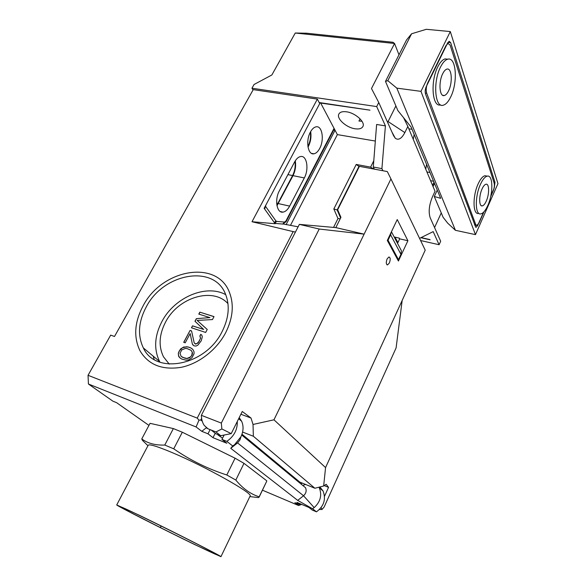 <?xml version="1.0" encoding="UTF-8"?>
<svg xmlns="http://www.w3.org/2000/svg" width="586" height="586" viewBox="0 0 586 586"><rect width="100%" height="100%" fill="white"/><g stroke="black" fill="none" stroke-linecap="round" stroke-linejoin="round"><path stroke-width="0.88" d="M202.251 421.188L200.778 420.023L198.976 420.169L196.098 426.96L88.427 384.013L112.9 401.176L116.607 402.677L148.947 425.407M196.098 426.96L201.804 431.333L207.986 433.816L212.996 437.676L226.848 443.243L221.933 439.397L226.841 441.361C234.078 436.284 237.557 429.663 237.279 421.495M302.405 485.157L305.548 487.75C306.756 490.716 306.082 493.383 303.533 495.749L237.564 442.899L230.745 448.305L232.708 445.975L226.841 441.361M230.745 448.305L297.703 500.385L303.533 495.749L314.177 507.608L312.558 508.751L297.703 500.385M262.447 490.182L298.56 505.506L294.89 502.685L300.237 504.956L296.89 502.37L308.99 507.483L312.265 510.047L316.477 511.834L312.558 508.751M198.976 420.169L197.233 418.118L293.161 231.609L252.017 221.728L275.156 223.72L264.132 208.323L319.722 103.59L317.348 99.115L253.24 89.629L114.504 336.474L110.688 335.126L88.039 375.304L88.427 384.013M375.326 141.043L337.368 134.612L320.681 103.055L369.978 110.161L320.095 102.675L319.67 103.488M319.165 102.535L320.095 102.675M253.035 89.988L251.951 88.222L254.046 84.501L271.86 74.971L295.256 33.021L306.566 33.219L392.95 42.265L394.561 43.489L295.256 33.021M382.944 170.753L381.911 168.629L373.297 167.025L376.622 124.481L385.412 125.88L376.688 106.579L251.951 88.222M346.553 111.809C342.517 111.274 339.946 112.036 338.833 114.094C336.305 118.599 346.319 127.587 355.006 128.774C359.123 129.367 361.76 128.598 362.917 126.473C365.459 122.071 355.343 112.908 346.553 111.809M360.075 118.848L358.947 121.046L361.972 121.229M310.368 132.143C310.99 137.124 310.192 141.856 307.98 146.339L307.914 146.471M294.97 161.318C295.644 166.241 294.853 170.995 292.597 175.566L276.885 205.195M252.017 221.728L317.348 99.115M293.161 231.609L295.439 232.056M283.28 223.991L298.127 226.819M282.84 224.057L274.937 223.413M299.38 224.379L335.829 227.61L340.942 217.347L337.653 209.766L359.408 166.336L387.317 171.573L390.943 178.898L364.118 234.144L319.224 229.031L299.38 224.379L201.364 415.32C201.452 419.32 202.404 422.674 204.206 425.392L208.015 428.798L215.956 431.948L221.86 428.937L221.325 423.092L319.224 229.031M340.246 218.754L337.976 218.556L333.837 208.968L356.215 164.446L359.255 166.636M337.368 134.612L290.641 225.053M373.297 167.025L373.868 168.167L373.472 168.966L370.616 167.135L356.215 164.446M359.057 166.263L337.177 209.935L333.837 208.968M340.649 217.941L337.177 209.935L338.906 212.659M420.587 240.531L439.097 244.728L433.179 231.624L419.547 238.363M399.579 239.037L399.081 238.077M385.412 125.88L381.911 168.629M439.097 244.728L440.672 241.264L430.212 217.816C428.344 212.081 429.069 205.144 432.38 196.999L435.032 191.3L407.849 126.451L404.845 132.59C401.637 138.655 398.451 140.537 395.294 138.245L393.587 135.732L378.754 102.499L376.688 106.579M420.836 237.726L430.095 239.806M429.992 239.593L421.1 237.594M308.009 147.086L308.382 146.412C310.697 141.666 311.459 136.728 310.661 131.594M276.98 205.723L293 175.646C295.359 170.826 296.12 165.889 295.271 160.828M378.754 102.499L371.487 88.523L394.561 43.489L398.985 54.813M404.845 132.59L388.1 121.566L395.887 105.927M388.1 121.566L387.58 122.276M441.258 212.945L434.556 227.558M433.039 186.546L434.497 183.425M432.527 185.33L433.992 182.209M407.849 126.451L403.549 117.661M414.156 134.384L413.269 139.395M426.564 164.307L425.758 169.171M409.079 129.396L409.182 128.839M286.093 224.658L335.053 130.239L333.683 130.004M265.883 205.019L264.667 209.063M319.685 148.456C324.49 139.886 322.227 125.441 316.11 126.825C314.001 127.221 312.096 128.971 310.404 132.07C305.474 140.786 307.906 155.224 313.884 153.81C316.052 153.407 317.986 151.627 319.685 148.456M279.375 190.794C274.38 199.658 276.819 213.385 282.972 212.125C285.485 211.714 287.711 209.707 289.645 206.111L304.324 177.939C309.166 169.288 306.888 155.209 300.677 156.521C298.399 156.923 296.348 158.784 294.538 162.095L279.375 190.794M298.56 505.506L300.193 504.934M300.252 504.912L301.702 504.407M300.684 503.975L300.237 504.956M316.477 511.834C323.97 506.165 326.168 499.221 323.069 491.002L319.912 486.959M300.728 483.772L302.369 483.142M206.301 427.765L201.804 431.333M206.572 427.978L208.015 428.798M201.364 415.32L221.325 423.092M335.829 227.61L364.118 234.144L273.962 419.81L325.56 467.577L323.662 485.999L314.887 488.248L299.776 482.08L241.996 434.219M221.86 428.937L231.214 433.64L242.267 411.489L251.02 418.052L253.027 424.462L273.962 419.81M211.18 430.051L215.978 433.816L220.724 435.706L231.214 433.64M220.724 435.706L215.956 431.948M240.897 414.236L251.02 418.052M323.662 485.999L326.138 484.292L328.556 487.347L324.234 485.604M314.887 488.248L253.357 436.248L242.597 432.058M253.357 436.248L253.027 424.462M325.56 467.577L402.172 300.435L396.092 347.952L324.161 506.963L322.014 509.483L321.106 507.601M328.556 487.347L324.512 496.261M322.014 509.483L319.414 509.527M373.868 168.167L374.351 169.142M395.037 237.154L397.894 242.611M402.172 300.435L425.216 250.149L390.943 178.898M389.382 262.968C390.598 259.51 390.444 257.51 388.921 256.976L387.119 258.909C385.896 262.382 386.049 264.381 387.566 264.909L389.382 262.968M398.421 261.026L387.317 240.443L397.242 219.552L407.9 240.729L398.421 261.026M222.541 438.182L217.926 434.907M397.535 243.373L399.667 238.846L399.3 238.121L394.173 236.956M394.788 238.136L395.653 238.334M399.667 238.846L407.9 240.729M391.236 232.188L390.62 234.81L388.035 240.26L387.463 240.128M340.891 217.45L338.855 212.755M397.564 259.437L398.473 259.657L400.949 254.361L390.62 234.81M400.282 248.611L401.41 250.764L400.949 254.361M388.035 240.26L398.473 259.657M88.039 375.304L197.233 418.118M146.28 306.874C163.648 272.812 214.828 263.898 225.8 294.897C229.946 306.046 228.738 318.22 222.189 331.427C205.708 365.818 155.458 375.318 143.336 347.908C137.417 335.375 138.399 321.699 146.28 306.874M225.691 294.633C206.074 283.836 174.577 297.344 162.036 321.311C154.477 335.793 153.664 349.19 159.582 361.503L159.971 362.199M227.969 303.636C212.85 286.752 178.181 297.38 165.64 321.919C159.114 334.46 158.381 346.055 163.428 356.706L169.237 364.126M192.523 325.831L203.664 329.464L194.97 321.253L196.361 318.645L209.942 317.619L198.793 314.089L199.833 312.148L214.022 316.608L212.462 319.568L197.16 320.425L207.239 329.464L205.657 332.445L191.468 327.794L192.523 325.831L191.593 327.838M190.069 330.423L191.563 330.914L194.156 342.707L195.013 343.784L196.889 343.63L199.211 341.264L200.493 338.159L199.855 335.99L200.734 334.335L201.774 335.067L202.287 336.804L201.262 340.774L197.878 345.147L195.951 346.077L193.951 345.791L192.362 344.07L190.157 333.551L185.213 342.817L183.718 342.305L190.069 330.423L183.836 342.349M187.996 346.912L190.714 347.85L192.787 349.351L194.025 351.761L194.047 353.761L191.908 357.819L188.648 359.885L185.982 360.148L181.572 358.991L179.528 357.467L178.686 356.376L178.32 353.065L180.459 349.058L183.682 347.015L188.091 347.007L186.311 346.736M192.618 325.919L203.664 329.464M209.942 317.619L196.361 318.645M196.457 318.733L195.065 321.34M213.993 316.667L199.833 312.148M199.929 312.243L198.918 314.133M207.232 329.471L197.16 320.425M191.578 330.98L190.164 330.511M201.782 335.097L200.83 334.423L199.951 336.086L200.588 338.254L198.119 342.92L195.717 344.077L195.013 343.784M190.157 333.551L192.362 344.07M192.457 344.158L192.992 345.103M192.794 349.359L190.714 347.85M190.809 347.938L188.091 347.007M186.414 346.824L182.349 347.791L179.191 351.043L178.422 353.153L178.422 355.138L179.528 357.467M179.624 357.555L180.261 358.134M191.161 350.377L192.369 352.442L192.442 353.658L191.856 355.453L189.512 357.834L186.978 358.544L184.986 358.244L181.147 356.442L182.773 357.416L186.883 358.456L190.56 356.947L191.761 355.365L192.274 352.354L191.161 350.377L187.41 348.692L185.425 348.399L181.777 349.908L179.997 353.255L181.147 356.442M221.933 439.397L224.123 435.039M212.996 437.676L215.238 433.237M210.11 429.626L207.986 433.816M318.974 487.2L319.253 487.735C322.19 495.126 320.498 501.748 314.177 507.608M239.198 417.642L241.644 421.268C243.717 426.081 243.483 431.252 240.941 436.775L234.664 444.598L237.564 442.899L239.982 439.888L240.721 437.478M234.664 444.598L232.708 445.975M154.184 359.46L153.166 356.134M143.123 305.848C134.48 322.058 133.432 337.016 139.959 350.721C148.273 364.726 161.963 370.271 181.037 367.356C198.866 363.76 216.761 349.835 225.735 332.57C232.803 318.286 234.122 305.116 229.69 293.044C217.802 259.122 162.058 268.806 143.123 305.848M128.744 511.527L120.276 506.59L123.492 507.93C136.604 513.636 199.994 545.105 213.831 552.774C229.8 561.439 194.852 544.877 160.212 527.51L128.744 511.527L121.229 506.949M160.212 527.51L161.267 526.074M195.248 544.833L220.944 556.678C222.966 556.905 172.423 531.216 139.549 515.387L116.724 504.934C116.372 505.579 163.655 529.561 195.248 544.833M250.046 496.144L250.127 495.983C253.386 493.485 205.027 466.339 172.042 452.538C156.953 446.224 148.991 443.822 148.148 445.331L116.739 504.905M249.826 496.591L258.485 497.609L259.159 496.803C250.544 494.086 242.765 488.512 235.821 480.073L226.811 474.99C207.759 468.873 190.062 460.149 173.727 448.817L164.783 445.045C155.378 445.411 147.709 443.36 141.775 438.914L142.486 440.394L147.943 445.712M164.783 445.045L173.361 428.578L182.312 432.219L173.727 448.817M266.637 481.406L259.159 496.803M266.784 480.835L243.988 463.35L235.821 480.073M243.988 463.35L235.081 458.201L226.811 474.99M173.361 428.578L150.045 423.334L141.775 438.914M235.081 458.201L182.312 432.219M490.643 196.698L493.119 191.102C494.32 188.033 494.665 185.359 494.152 183.066L450.165 45.225L448.092 43.357L445.887 45.759L427.736 82.809C426.154 86.567 425.817 90.046 426.718 93.269L475.759 224.614L476.879 225.522L479.077 222.87L483.963 211.817M478.645 213.399C472.821 215.216 472.375 196.127 478.183 183.821C480.417 179.001 482.674 176.305 484.952 175.741L486.805 176.071M447.77 59.193L445.082 58.908C442.525 59.611 440.101 62.248 437.808 66.819C430.139 81.579 432.292 107.626 440.533 104.865M482.329 205.884C483.662 205.547 484.974 203.972 486.255 201.145C489.5 194.2 489.361 183.242 485.97 184.231C484.659 184.561 483.362 186.121 482.08 188.904C478.769 195.944 478.982 206.917 482.329 205.884L481.253 205.671M487.764 205.554C493.375 193.526 493.185 174.452 487.23 176.152C484.966 176.716 482.718 179.419 480.483 184.246C474.682 196.566 475.092 215.677 480.894 213.853C483.238 213.267 485.523 210.499 487.764 205.554M429.963 172.504L426.916 171.947M433.596 181.257L430.585 180.686M412.039 129.286L408.823 128.781M440.474 67.134C432.768 81.996 434.951 108.19 443.221 105.209C445.88 104.491 448.363 101.759 450.678 96.998C458.054 82.611 456.318 56.424 447.733 59.208C445.184 59.904 442.767 62.548 440.474 67.134M442.716 73.697C438.328 82.172 439.529 97.21 444.32 95.525C445.829 95.115 447.25 93.555 448.576 90.845C452.853 82.523 451.799 67.493 446.906 69.111C445.433 69.514 444.034 71.045 442.716 73.697M475.466 234.627L420.968 91.357L450.312 31.563L497.961 183.623L475.466 234.627L455.425 230.305L396.825 88.134L387.807 80.685L385.485 81.395L406.516 39.987L411.599 33.768L426.337 29.3L450.312 31.563M490.87 195.658L494.247 188.018L494.987 182.283L450.663 42.632L449.184 41.291L447.616 42.998L426.271 86.596C425.136 89.277 424.894 91.768 425.546 94.068L475.715 227.243M483.531 212.271L477.715 225.434L476.132 227.331M420.968 91.357L396.825 88.134M385.485 81.395L397.857 110.564L411.152 127.147L440.679 198.339L434.292 196.508L437.266 190.106M455.425 230.305L447.704 223.163L443.111 217.303L434.292 196.508M387.807 80.685L411.599 33.768M287.916 174.621L292.597 175.566M277.903 203.489L276.665 203.21M333.551 227.412L337.976 218.556M370.616 167.135L373.787 160.747M334.306 128.81L286.107 221.64L285.939 220.981L334.057 128.349M285.939 220.981L284.562 222.094L276.577 221.369L274.893 223.354M282.664 224.086L284.562 222.094M276.577 221.369L275.955 220.981L274.248 222.453M265.539 206.338L275.955 220.981M289.645 206.111L278.306 203.576M293 175.646L304.324 177.939M201.599 418.419L200.778 420.023M303.006 485.398L305.511 484.424M426.718 93.269L425.29 93.079M474.448 224.335L475.759 224.614M494.987 182.283L493.837 182.078M450.663 42.632L447.968 42.36M477.715 225.434L477.312 225.346M286.107 221.64L282.87 224.05M313.884 153.81L311.51 153.371M282.972 212.125L280.225 211.495M340.627 217.985L337.06 209.773M391.441 231.748L401.41 250.764M387.566 264.909L386.972 264.762M159.582 361.503L143.336 347.908M323.069 491.002L319.253 487.728M241.703 435.017L305.548 487.75M239.982 439.888L240.941 436.782M241.644 421.268L238.663 418.719M391.909 131.975L395.294 138.245M122.914 508.033L123.236 508.582M250.127 495.983L220.944 556.678M266.747 481.165L259.151 497.089M447.47 43.291L448.092 43.357M474.726 225.068L476.293 225.398M487.23 176.152L484.952 175.741M445.082 58.908L447.733 59.208M442.738 95.313L444.32 95.525"/></g></svg>
